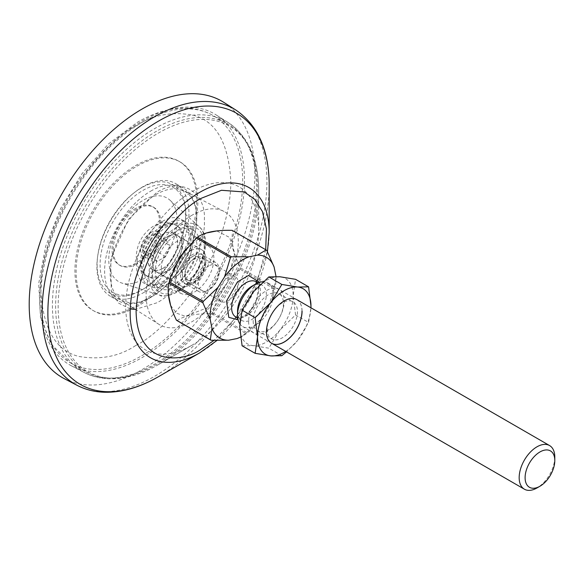<?xml version="1.0" encoding="UTF-8"?>
<svg xmlns="http://www.w3.org/2000/svg" width="584" height="584" viewBox="0 0 584 584"><rect width="100%" height="100%" fill="white"/><g stroke="black" fill="none" stroke-linecap="round" stroke-linejoin="round"><path stroke-width="0.44" stroke-dasharray="2.92 2.19" d="M150.635 191.18A65.087 37.58 -60 0 1 183.179 187.96A65.087 37.58 -60 0 1 193.158 240.112A65.087 37.58 -60 0 1 150.635 297.468A65.087 37.58 -60 0 1 118.099 300.687A65.087 37.58 -60 0 1 108.12 248.536A65.087 37.58 -60 0 1 150.635 191.18M156.578 131.181A142.766 82.424 120 0 0 63.313 256.989A142.766 82.424 120 0 0 85.191 371.395A142.766 82.424 120 0 0 156.578 364.321A142.766 82.424 120 0 0 249.843 238.513A142.766 82.424 120 0 0 227.957 124.115A142.766 82.424 120 0 0 156.578 131.181M142.919 293.007A65.087 37.58 120 0 0 185.435 235.659A65.087 37.58 120 0 0 175.463 183.5A65.087 37.58 120 0 0 142.919 186.727A65.087 37.58 120 0 0 100.397 244.076A65.087 37.58 120 0 0 110.376 296.234A65.087 37.58 120 0 0 142.919 293.007M135.795 306.038A86.082 49.698 120 0 0 192.026 230.184A86.082 49.698 120 0 0 178.835 161.206A86.082 49.698 120 0 0 135.795 165.469A86.082 49.698 120 0 0 79.555 241.323A86.082 49.698 120 0 0 92.754 310.301A86.082 49.698 120 0 0 135.795 306.038M136.977 166.155A86.082 49.698 -60 0 1 180.018 161.892A86.082 49.698 -60 0 1 193.216 230.87A86.082 49.698 -60 0 1 136.977 306.724A86.082 49.698 -60 0 1 93.944 310.987A86.082 49.698 -60 0 1 80.745 242.01A86.082 49.698 -60 0 1 136.977 166.155M136.977 263.866A33.595 19.396 -60 0 1 120.187 265.53A33.595 19.396 -60 0 1 115.033 238.615A33.595 19.396 -60 0 1 136.977 209.014A33.595 19.396 -60 0 1 153.774 207.349A33.595 19.396 -60 0 1 158.928 234.264A33.595 19.396 -60 0 1 136.977 263.866M135.795 208.327A33.595 19.396 120 0 0 113.851 237.929A33.595 19.396 120 0 0 118.997 264.844A33.595 19.396 120 0 0 135.795 263.18A33.595 19.396 120 0 0 157.738 233.578A33.595 19.396 120 0 0 152.592 206.663A33.595 19.396 120 0 0 135.795 208.327M64.24 378.636A159.563 92.126 120 0 0 186.486 333.428A159.563 92.126 120 0 0 254.858 174.214A159.563 92.126 120 0 0 223.752 102.346M142.029 121.07A144.868 83.636 -60 0 1 216.226 114.968A144.868 83.636 -60 0 1 236.177 231.607A144.868 83.636 -60 0 1 142.029 357.634A144.868 83.636 -60 0 1 71.409 365.803A144.868 83.636 -60 0 1 46.91 250.353A144.868 83.636 -60 0 1 142.029 121.07M176.171 283.211A29.572 17.075 120 0 0 195.231 257.989A29.572 17.075 120 0 0 191.844 234.031A29.572 17.075 120 0 0 176.171 234.921A29.572 17.075 120 0 0 156.614 261.814A29.572 17.075 120 0 0 162.33 285.153A29.572 17.075 120 0 0 176.171 283.211M194.582 291.978A27.295 15.761 120 0 0 212.174 268.698A27.295 15.761 120 0 0 209.05 246.594A27.295 15.761 120 0 0 194.582 247.412A27.295 15.761 120 0 0 176.529 272.232A27.295 15.761 120 0 0 181.806 293.774A27.295 15.761 120 0 0 194.582 291.978M158.417 364.591L192.209 345.086A94.017 54.283 -60 0 1 125.728 306.702A94.017 54.283 -60 0 1 192.209 191.559A94.017 54.283 -60 0 1 258.683 229.943A94.017 54.283 -60 0 1 192.209 345.086L158.417 364.599A141.803 81.87 -60 0 1 58.152 306.702A141.803 81.87 -60 0 1 158.417 133.035A141.803 81.87 -60 0 1 258.683 190.924A141.803 81.87 -60 0 1 158.417 364.591A141.803 81.87 -60 0 1 158.417 364.599C141.306 374.483 124.735 379.206 108.704 378.768C99.813 378.432 91.615 376.315 84.103 372.431A144.255 83.286 -60 0 1 59.714 257.464A144.255 83.286 -60 0 1 154.424 128.728A144.255 83.286 -60 0 1 228.315 122.647A144.255 83.286 -60 0 1 248.178 238.798A144.255 83.286 -60 0 1 154.424 364.292A144.255 83.286 -60 0 1 84.103 372.431L71.409 365.803M142.919 279.298A48.29 27.879 120 0 0 173.587 239.498A48.29 27.879 120 0 0 169.886 200.115A48.29 27.879 120 0 0 142.919 200.436A48.29 27.879 120 0 0 110.617 245.733A48.29 27.879 120 0 0 121.976 283.101A48.29 27.879 120 0 0 142.919 279.298M141.438 187.836A62.67 36.186 120 0 0 100.703 242.36A62.67 36.186 120 0 0 109.332 292.818A62.67 36.186 120 0 0 141.438 290.182L141.438 290.182A62.67 36.186 120 0 0 185.748 213.423A62.67 36.186 120 0 0 171.988 184.303A62.67 36.186 120 0 0 141.438 187.836M192.209 215.109A65.174 37.631 120 0 0 149.847 271.808A65.174 37.631 120 0 0 158.826 324.288A65.174 37.631 120 0 0 192.209 321.543A65.174 37.631 120 0 0 235.002 263.377A65.174 37.631 120 0 0 223.979 211.43A65.174 37.631 120 0 0 192.209 215.109M142.919 289.321L141.438 290.182L142.919 289.321A60.568 34.974 120 0 0 185.748 215.138A60.568 34.974 120 0 0 142.919 190.413A60.568 34.974 120 0 0 100.09 264.596A60.568 34.974 120 0 0 142.919 289.321M173.769 268.589L168.338 294.015M170.601 305.366L176.521 313.185L185.391 316.324L207.546 307.644L226.877 283.328L234.505 254.529L229.738 237.527L216.795 230.928M206.32 233.016L185.675 249.105M162.812 227.351A29.39 16.973 120 0 0 143.613 253.252A29.39 16.973 120 0 0 148.117 276.809A29.39 16.973 120 0 0 162.812 275.349A29.39 16.973 120 0 0 182.011 249.448A29.39 16.973 120 0 0 177.507 225.898A29.39 16.973 120 0 0 162.812 227.351M208.831 265.924A14.695 8.483 120 0 0 198.443 283.926A14.695 8.483 120 0 0 208.831 289.919L207.349 290.781A16.797 9.694 -60 0 1 198.954 291.613A16.797 9.694 -60 0 1 196.377 278.152A16.797 9.694 -60 0 1 207.349 263.355A16.797 9.694 -60 0 1 215.744 262.523A16.797 9.694 -60 0 1 219.226 270.209A16.797 9.694 -60 0 1 207.349 290.781L208.831 289.919A14.695 8.483 120 0 0 219.226 271.925A14.695 8.483 120 0 0 208.831 265.924M193.99 255.639A16.797 9.694 120 0 0 183.018 270.436A16.797 9.694 120 0 0 185.588 283.897A16.797 9.694 120 0 0 193.99 283.065A16.797 9.694 120 0 0 204.962 268.268A16.797 9.694 120 0 0 202.385 254.806A16.797 9.694 120 0 0 193.99 255.639M193.99 259.07A12.6 7.271 120 0 0 185.756 270.166A12.6 7.271 120 0 0 187.69 280.262A12.6 7.271 120 0 0 193.99 279.634A12.6 7.271 120 0 0 202.217 268.538A12.6 7.271 120 0 0 200.29 258.442A12.6 7.271 120 0 0 193.99 259.07M191.019 257.354A12.6 7.271 120 0 0 182.792 268.45A12.6 7.271 120 0 0 184.719 278.546A12.6 7.271 120 0 0 191.019 277.926A12.6 7.271 120 0 0 199.246 266.822A12.6 7.271 120 0 0 197.319 256.726A12.6 7.271 120 0 0 191.019 257.354M191.019 250.594A20.871 12.052 120 0 0 177.383 268.99A20.871 12.052 120 0 0 180.587 285.707A20.871 12.052 120 0 0 191.019 284.678A20.871 12.052 120 0 0 204.656 266.289A20.871 12.052 120 0 0 201.451 249.565A20.871 12.052 120 0 0 191.019 250.594M162.812 268.392A20.871 12.052 -60 0 1 152.38 269.428A20.871 12.052 -60 0 1 149.175 252.704A20.871 12.052 -60 0 1 162.812 234.315A20.871 12.052 -60 0 1 173.244 233.279A20.871 12.052 -60 0 1 176.448 250.003A20.871 12.052 -60 0 1 162.812 268.392M159.505 239.549L155.22 250.594L146.65 255.544L142.365 249.441L146.65 238.396L155.22 233.447L159.505 239.549L169.9 245.55L165.615 256.595L157.045 261.544L152.752 255.442L157.045 244.397L165.615 239.447L169.9 245.55M165.615 239.447L155.22 233.447M157.045 244.397L146.65 238.396M152.752 255.442L142.365 249.441M157.045 261.544L146.65 255.544M165.615 256.595L155.22 250.594M167.265 271.064A20.995 12.118 120 0 0 180.982 252.565A20.995 12.118 120 0 0 177.762 235.739A20.995 12.118 120 0 0 167.265 236.783A20.995 12.118 120 0 0 153.548 255.281A20.995 12.118 120 0 0 156.767 272.108A20.995 12.118 120 0 0 167.265 271.064A20.995 12.118 120 0 0 180.982 252.565A20.995 12.118 120 0 0 177.762 235.739A20.995 12.118 120 0 0 167.265 236.783A20.995 12.118 120 0 0 153.548 255.281A20.995 12.118 120 0 0 156.767 272.108A20.995 12.118 120 0 0 167.265 271.064M162.812 268.494A20.995 12.118 120 0 0 176.529 249.996A20.995 12.118 120 0 0 173.309 233.169A20.995 12.118 120 0 0 162.812 234.213A20.995 12.118 120 0 0 149.095 252.711A20.995 12.118 120 0 0 152.315 269.538A20.995 12.118 120 0 0 162.812 268.494M167.265 223.752A36.953 21.331 120 0 0 143.124 256.318A36.953 21.331 120 0 0 148.789 285.926A36.953 21.331 120 0 0 167.265 284.094A36.953 21.331 120 0 0 191.406 251.536A36.953 21.331 120 0 0 185.741 221.92A36.953 21.331 120 0 0 167.265 223.752M162.812 221.183A36.953 21.331 120 0 0 138.671 253.741A36.953 21.331 120 0 0 144.336 283.357A36.953 21.331 120 0 0 162.812 281.524A36.953 21.331 120 0 0 186.953 248.959A36.953 21.331 120 0 0 181.288 219.35A36.953 21.331 120 0 0 162.812 221.183M176.171 276.21A20.995 12.118 120 0 0 189.888 257.705A20.995 12.118 120 0 0 186.668 240.885A20.995 12.118 120 0 0 176.171 241.922A20.995 12.118 120 0 0 162.454 260.428A20.995 12.118 120 0 0 165.673 277.247A20.995 12.118 120 0 0 176.171 276.21M176.171 231.636A33.595 19.396 120 0 0 154.227 261.238A33.595 19.396 120 0 0 159.374 288.16A33.595 19.396 120 0 0 176.171 286.496A33.595 19.396 120 0 0 198.115 256.894A33.595 19.396 120 0 0 192.968 229.972A33.595 19.396 120 0 0 176.171 231.636M167.265 226.497A33.595 19.396 120 0 0 145.321 256.099A33.595 19.396 120 0 0 150.468 283.014A33.595 19.396 120 0 0 167.265 281.349A33.595 19.396 120 0 0 189.209 251.748A33.595 19.396 120 0 0 184.062 224.833A33.595 19.396 120 0 0 167.265 226.497M239.783 323.755A25.192 14.549 120 0 0 242.762 326.602A25.192 14.549 120 0 0 249.799 327.536A25.192 14.549 120 0 0 270.538 306.804A25.192 14.549 120 0 0 267.961 282.97A25.192 14.549 120 0 0 263.012 281.787M237.549 311.126A20.367 11.76 120 0 0 241.761 320.448A20.367 11.76 120 0 0 247.448 321.207A20.367 11.76 120 0 0 264.209 304.447A20.367 11.76 120 0 0 262.128 285.174A20.367 11.76 120 0 0 256.442 284.423A20.367 11.76 120 0 0 251.945 286.189M188.829 284.043A17.148 9.899 120 0 0 192.618 282.554A17.148 9.899 120 0 0 204.736 261.559A17.148 9.899 120 0 0 196.399 253.076A17.148 9.899 120 0 0 181.098 270.837A17.148 9.899 120 0 0 188.829 284.043M197.793 256.836A14.279 8.242 -60 0 1 201.779 257.369A14.279 8.242 -60 0 1 204.736 263.902A14.279 8.242 -60 0 1 194.64 281.386A14.279 8.242 -60 0 1 191.486 282.627A14.279 8.242 -60 0 1 187.501 282.094A14.279 8.242 -60 0 1 186.04 268.589A14.279 8.242 -60 0 1 197.793 256.836M231.344 276.203A14.279 8.242 -60 0 1 235.33 276.736A14.279 8.242 -60 0 1 236.79 290.241A14.279 8.242 -60 0 1 225.037 301.994A14.279 8.242 -60 0 1 221.051 301.461A14.279 8.242 -60 0 1 219.591 287.956A14.279 8.242 -60 0 1 231.344 276.203M554.8 457.097A25.192 14.549 -60 0 1 536.988 487.954M259.683 282.335L255.551 304.359L247.185 314.754L238.082 319.755M177.098 320.638C183.989 315.688 195.545 313.404 211.758 313.783L245.718 333.391A52.91 30.543 120 0 0 246.755 332.544L212.795 312.936C217.212 295.701 226.278 281.101 240.002 269.144L273.954 288.752A52.91 30.543 120 0 0 274.29 287.401L275.947 276.517A46.611 26.908 -60 0 1 275.998 278.641A46.611 26.908 -60 0 1 268.1 307.921L261.515 318.514A46.611 26.908 -60 0 1 243.039 335.727A46.611 26.908 -60 0 1 240.506 337.077M245.718 333.391L240.513 337.143M246.755 332.544L261.515 318.514M273.954 288.752L268.1 307.921M274.29 287.401L240.331 267.793C233.22 252.836 230.731 240.528 232.87 230.855L266.822 250.463M232.162 230.352A52.91 30.543 -60 0 1 232.87 230.855M240.331 267.793A52.91 30.543 -60 0 1 240.002 269.144M212.795 312.936A52.91 30.543 -60 0 1 211.758 313.783M301.986 311.133A25.192 14.549 120 0 0 296.774 299.599A25.192 14.549 120 0 0 277.356 306.352A25.192 14.549 120 0 0 266.362 331.705A25.192 14.549 120 0 0 271.575 343.239A25.192 14.549 120 0 0 271.618 343.261M267.158 329.084A21.418 12.366 120 0 0 271.596 338.888A21.418 12.366 120 0 0 288.102 333.15A21.418 12.366 120 0 0 297.446 311.601A21.418 12.366 120 0 0 293.015 301.797A21.418 12.366 120 0 0 276.509 307.534A21.418 12.366 120 0 0 267.158 329.084M253.164 321.003A21.418 12.366 120 0 0 257.602 330.807A21.418 12.366 120 0 0 274.1 325.069A21.418 12.366 120 0 0 283.452 303.519A21.418 12.366 120 0 0 279.013 293.716A21.418 12.366 120 0 0 262.508 299.453A21.418 12.366 120 0 0 253.164 321.003M295.548 314.944L293.161 295.752A37.792 21.82 120 0 0 279.794 276.743A37.792 21.82 120 0 0 266.435 280.32A37.792 21.82 120 0 0 253.076 292.168A37.792 21.82 120 0 0 239.71 326.609A37.792 21.82 120 0 0 253.076 345.618L268.822 348.188L279.794 330.186L295.548 314.944L308.586 322.47L310.951 307.783A37.792 21.82 120 0 1 297.614 340.472L308.586 322.47M248.623 321.463A25.192 14.549 120 0 0 266.435 331.748A25.192 14.549 120 0 0 284.247 300.891A25.192 14.549 120 0 0 266.435 290.606A25.192 14.549 120 0 0 248.623 321.463M296.774 299.599L296.847 299.643A25.192 14.549 -60 0 1 302.067 311.177M285.737 351.415A37.792 21.82 120 0 0 297.614 340.472L286.518 351.867M281.86 355.714L268.822 348.188M242.097 345.801L253.076 345.618A37.792 21.82 120 0 0 279.794 330.186A37.792 21.82 120 0 0 293.161 295.752L295.548 279.313M130.239 308.965L118.61 303.132L111.31 291.489L110.704 258.873L128.458 219.401L156.578 192.603C180.31 176.529 206.393 191.588 204.334 220.175C206.393 246.39 180.31 291.577 156.578 302.906L135.43 309.411M135.795 345.465C152.307 337.391 171.309 319.112 192.8 290.613C213.204 261.997 231.184 217.927 230.804 180.901C228.526 142.751 215.861 120.808 192.8 115.07C171.309 111.383 152.307 115.041 135.795 126.042C119.275 134.108 100.273 152.395 78.782 180.894C58.378 209.51 40.406 253.58 40.778 290.606C43.055 328.755 55.728 350.699 78.782 356.437C100.273 360.124 119.275 356.466 135.795 345.465M141.73 355.751A142.766 82.424 120 0 0 234.994 229.943A142.766 82.424 120 0 0 213.116 115.544A142.766 82.424 120 0 0 141.73 122.611A142.766 82.424 120 0 0 48.465 248.419A142.766 82.424 120 0 0 70.35 362.825A142.766 82.424 120 0 0 141.73 355.751M158.534 376.651A156.49 90.352 120 0 0 269.18 184.989M77.051 385.316A158.943 91.768 120 0 0 154.534 376.351A158.943 91.768 120 0 0 266.924 181.682A158.943 91.768 120 0 0 235.943 110.099M269.18 232.498A98.302 56.758 -60 0 1 199.67 352.897M265.713 249.726L257.946 278.765M256.639 282.006L235.856 317.827L213.956 340.406M178.091 290.394A37.018 21.374 -60 0 1 151.913 275.283A37.018 21.374 -60 0 1 178.091 229.95A37.018 21.374 -60 0 1 204.261 245.061A37.018 21.374 -60 0 1 178.091 290.394M176.952 227.015A39.8 22.98 120 0 0 150.329 264.348A39.8 22.98 120 0 0 159.688 295.146A39.8 22.98 120 0 0 176.952 292.015A39.8 22.98 120 0 0 202.232 259.208A39.8 22.98 120 0 0 199.181 226.745A39.8 22.98 120 0 0 176.952 227.015M161.33 226.497A29.39 16.973 120 0 0 142.124 252.398A29.39 16.973 120 0 0 146.628 275.947A29.39 16.973 120 0 0 161.33 274.495A29.39 16.973 120 0 0 180.529 248.594A29.39 16.973 120 0 0 176.025 225.037A29.39 16.973 120 0 0 161.33 226.497M150.935 232.498A14.695 8.483 120 0 0 140.547 250.492A14.695 8.483 120 0 0 150.935 256.493A14.695 8.483 120 0 0 161.33 238.498A14.695 8.483 120 0 0 150.935 232.498M235.827 317.024A20.367 11.76 120 0 0 241.513 317.776A20.367 11.76 120 0 0 258.274 301.016A20.367 11.76 120 0 0 256.193 281.751L259.048 287.211L258.018 296.643L254.748 304.213C249.974 311.856 244.981 316.265 239.768 317.455L235.827 317.024M155.636 194.691C163.71 190.143 170.9 188.223 177.215 188.924L184.96 191.413C189.559 194.056 192.873 198.772 194.917 205.568C203.809 231.001 179.814 282.043 151.073 297.095C143.058 301.607 135.904 303.534 129.619 302.877L121.895 300.461L115.888 294.957C112.873 290.825 111.026 285.255 110.354 278.247C109.631 269.808 110.85 260.471 113.997 250.244C122.655 225.19 136.532 206.67 155.636 194.691M85.191 371.395L70.35 362.825L51.122 344.202L40.471 316.856L38.719 283.415L45.618 246.448L60.451 208.868L81.964 173.755L108.354 144.036L137.532 122.195C154.519 112.376 170.973 107.704 186.902 108.179C196.465 108.558 205.203 111.018 213.116 115.544L227.957 124.115M183.179 187.96L175.463 183.5M180.018 161.892L178.835 161.206M120.187 265.53L118.997 264.844M118.099 300.687L110.376 296.234M93.944 310.987L92.754 310.301M153.774 207.349L152.592 206.663M267.435 251.609L249.47 300.125L216.868 340.523M169.886 200.115L199.181 226.745C214.459 239.06 199.991 280.203 177.74 291.993C167.732 296.146 161.717 297.198 159.688 295.146L121.976 283.101M258.683 229.943L258.683 190.924C258.588 159.322 248.463 136.561 228.315 122.647L216.226 114.968M209.05 246.594L191.844 234.031M109.332 292.818L158.826 324.288M185.748 215.138L185.748 213.423M181.806 293.774L162.33 285.153M171.988 184.303L223.979 211.43M177.507 225.898L176.025 225.037C164.535 220.803 164.571 221.504 153.979 225.767C142.883 233.074 136.97 243.353 136.24 256.61L137.576 264.771C137.525 267.231 140.547 270.961 146.628 275.947L148.117 276.809M198.954 291.613L185.588 283.897M187.69 280.262L184.719 278.546M180.587 285.707L152.38 269.428M201.451 249.565L173.244 233.279M200.29 258.442L197.319 256.726M215.744 262.523L202.385 254.806M219.226 271.925L219.226 270.209M173.309 233.169L186.668 240.885M148.789 285.926L144.336 283.357M185.741 221.92L181.288 219.35M152.315 269.538L165.673 277.247M159.374 288.16L150.468 283.014M192.968 229.972L184.062 224.833M271.575 343.239L242.762 326.602M241.761 320.448L237.761 318.141M204.736 263.902L204.736 261.559M194.64 281.386L192.618 282.554M235.33 276.736L201.779 257.369M296.847 299.643L267.961 282.97M262.128 285.174L258.128 282.868M243.039 335.727L241.615 336.552M275.998 278.641L275.998 278.174M221.051 301.461L187.501 282.094M257.602 330.807L271.596 338.888M279.013 293.716L293.015 301.797"/><path stroke-width="0.88" d="M216.868 340.523L199.67 352.897L158.527 376.651A156.49 90.352 120 0 0 158.534 376.651L158.527 376.651C139.561 387.608 121.246 392.798 103.58 392.222C93.987 391.813 85.147 389.506 77.051 385.316L64.24 378.636A159.563 92.126 120 0 1 29.2 304.49A159.563 92.126 120 0 1 100.141 142.562A159.563 92.126 120 0 1 223.752 102.346L235.943 110.099A158.943 91.768 120 0 0 154.534 116.793A158.943 91.768 120 0 0 42.143 311.462A158.943 91.768 120 0 0 77.051 385.316M168.338 294.015L170.601 305.366M216.795 230.928L206.32 233.016M185.675 249.105L173.769 268.589M539.952 486.238L536.988 487.954A25.192 14.549 -60 0 1 531.418 490.137A25.192 14.549 -60 0 1 524.388 489.195A25.192 14.549 -60 0 1 521.811 465.36A25.192 14.549 -60 0 1 542.551 444.628A25.192 14.549 -60 0 1 549.581 445.563A25.192 14.549 -60 0 1 554.8 457.097L554.8 460.521A20.995 12.118 -60 0 1 539.952 486.238A20.995 12.118 -60 0 1 535.316 488.056A20.995 12.118 -60 0 1 525.848 471.879A20.995 12.118 -60 0 1 544.595 450.133A20.995 12.118 -60 0 1 554.8 460.521M263.012 281.787A25.192 14.549 120 0 0 260.924 282.028A25.192 14.549 120 0 0 255.361 284.211A25.192 14.549 120 0 0 237.549 315.068A25.192 14.549 120 0 0 239.783 323.755M255.361 284.211L251.945 286.189A20.367 11.76 120 0 0 237.549 311.126L237.549 315.068M257.434 255.128L266.122 249.959L232.162 230.352C216.007 229.957 204.451 232.242 197.501 237.206L231.454 256.807A52.91 30.543 120 0 0 230.417 257.661L196.465 238.053L180.726 255.85L170.557 277.181L169.258 281.846L203.217 301.446A52.91 30.543 120 0 0 203.042 302.125A52.91 30.543 120 0 0 202.882 302.804L210.167 319.375A46.611 26.908 -60 0 1 211.729 303.863A46.611 26.908 -60 0 1 217.978 287.423L224.563 276.831A46.611 26.908 -60 0 1 249.047 256.785L257.434 255.128A46.611 26.908 -60 0 1 274.108 267.034L275.911 275.969A46.611 26.908 -60 0 1 275.94 276.517L275.911 275.969M238.082 319.755L228.797 317.375L226.541 300.935L237.476 281.882L248.463 275.487L259.683 282.335M240.506 337.077A46.611 26.908 -60 0 1 237.031 338.559L228.643 340.216A46.611 26.908 -60 0 1 211.97 328.31L210.167 319.375M231.454 256.807L249.047 256.785M230.417 257.661L224.563 276.831M203.217 301.446L217.978 287.423M202.882 302.804L168.929 283.196L168.842 283.583L170.557 277.181M169.258 281.846A52.91 30.543 -60 0 0 168.929 283.196C166.776 292.803 169.265 305.118 176.39 320.134L210.349 339.742L211.97 328.31M210.349 339.742A52.91 30.543 120 0 0 211.05 340.246L228.643 340.216M211.05 340.246L177.098 320.638A52.91 30.543 120 0 1 176.39 320.134M240.513 337.143L237.031 338.559M266.122 249.959A52.91 30.543 120 0 1 266.822 250.463L274.108 267.034M197.501 237.206A52.91 30.543 120 0 0 196.465 238.053M302.067 311.177A25.192 14.549 -60 0 1 291.066 336.53A25.192 14.549 -60 0 1 271.655 343.282A25.192 14.549 -60 0 1 266.435 331.748A25.192 14.549 -60 0 1 277.429 306.396A25.192 14.549 -60 0 1 296.847 299.643L549.581 445.563M271.618 343.261A25.192 14.549 120 0 0 291.014 336.464A25.192 14.549 120 0 0 301.986 311.133M308.586 286.846L297.614 287.029A37.792 21.82 120 0 1 310.973 306.038L310.951 307.783A37.792 21.82 120 0 0 310.973 306.038L308.586 286.846L295.548 279.313L279.794 276.743L268.822 276.925L253.076 292.168L242.097 310.17L255.142 317.696L257.529 336.895A37.792 21.82 120 0 0 270.888 355.904A37.792 21.82 120 0 0 285.737 351.415M255.142 317.696L270.888 302.454L281.86 284.459L297.614 287.029A37.792 21.82 120 0 0 270.888 302.454A37.792 21.82 120 0 0 257.529 336.895L255.142 353.327L270.888 355.904L281.86 355.714L286.518 351.867M255.142 353.327L242.097 345.801L239.71 326.609L242.097 310.17M281.86 284.459L268.822 276.925M135.43 309.411L130.239 308.965M269.18 232.498L269.18 184.989A156.49 90.352 120 0 0 158.527 121.107A156.49 90.352 120 0 0 47.873 312.768A156.49 90.352 120 0 0 158.527 376.651L199.67 352.897A98.302 56.758 -60 0 1 130.159 312.768A98.302 56.758 -60 0 1 199.67 192.37A98.302 56.758 -60 0 1 269.18 232.498L267.435 251.609M213.956 340.406L201.414 349.057C182.303 363.117 136.992 366.65 136.101 311.345C137.663 283.313 146.372 258.179 162.221 235.929C176.996 216.336 190.056 203.765 201.414 198.224L221.482 190.282L244.251 191.975L254.602 199.166L262.457 211.576L266.428 228.913L265.713 249.726M257.946 278.765L256.639 282.006M258.128 282.868L256.193 281.751A20.367 11.76 120 0 0 250.507 280.992A20.367 11.76 120 0 0 233.746 297.752A20.367 11.76 120 0 0 235.827 317.024L237.761 318.141M269.18 184.989C269.049 150.234 257.967 125.268 235.943 110.099M524.388 489.195L271.655 343.282"/></g></svg>
